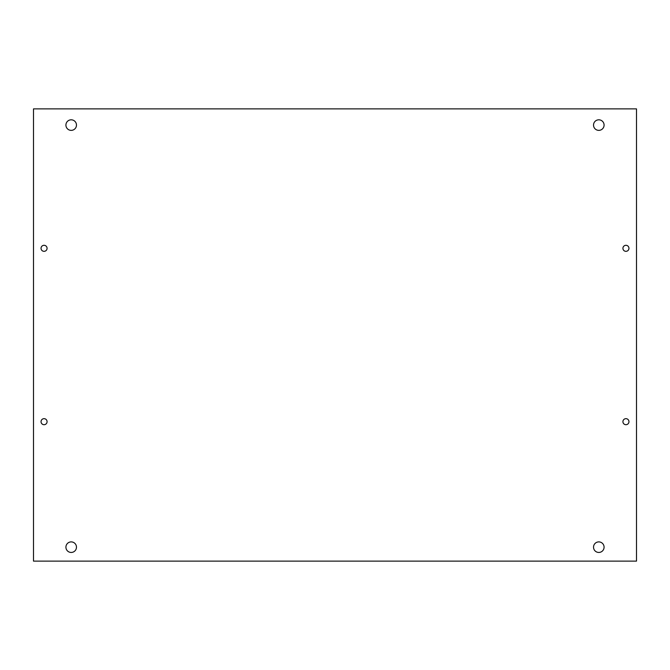<?xml version="1.0" encoding="UTF-8"?>
<svg xmlns="http://www.w3.org/2000/svg" width="670" height="670" viewBox="0 0 670 670"><rect width="100%" height="100%" fill="white"/><g stroke="black" fill="none" stroke-linecap="round" stroke-linejoin="round"><path stroke-width="1" d="M625.939 251.334A3.015 3.015 0 0 1 622.924 248.319A3.015 3.015 0 0 1 625.939 245.304A3.015 3.015 0 0 1 628.954 248.319A3.015 3.015 0 0 1 625.939 251.334M625.939 424.696A3.015 3.015 0 0 1 622.924 421.681A3.015 3.015 0 0 1 625.939 418.666A3.015 3.015 0 0 1 628.954 421.681A3.015 3.015 0 0 1 625.939 424.696M44.061 424.696A3.015 3.015 0 0 1 41.046 421.681A3.015 3.015 0 0 1 44.061 418.666A3.015 3.015 0 0 1 47.076 421.681A3.015 3.015 0 0 1 44.061 424.696M44.061 251.334A3.015 3.015 0 0 1 41.046 248.319A3.015 3.015 0 0 1 44.061 245.304A3.015 3.015 0 0 1 47.076 248.319A3.015 3.015 0 0 1 44.061 251.334M71.196 552.448A5.276 5.276 0 0 1 65.92 547.172A5.276 5.276 0 0 1 71.196 541.896A5.276 5.276 0 0 1 76.472 547.172A5.276 5.276 0 0 1 71.196 552.448M598.804 552.448A5.276 5.276 0 0 1 593.528 547.172A5.276 5.276 0 0 1 598.804 541.896A5.276 5.276 0 0 1 604.08 547.172A5.276 5.276 0 0 1 598.804 552.448M598.804 130.365A5.276 5.276 0 0 1 593.528 125.089A5.276 5.276 0 0 1 598.804 119.813A5.276 5.276 0 0 1 604.08 125.089A5.276 5.276 0 0 1 598.804 130.365M71.196 130.365A5.276 5.276 0 0 1 65.92 125.089A5.276 5.276 0 0 1 71.196 119.813A5.276 5.276 0 0 1 76.472 125.089A5.276 5.276 0 0 1 71.196 130.365M636.5 108.875L33.5 108.875L33.5 561.125L636.5 561.125L636.5 108.875"/></g></svg>
